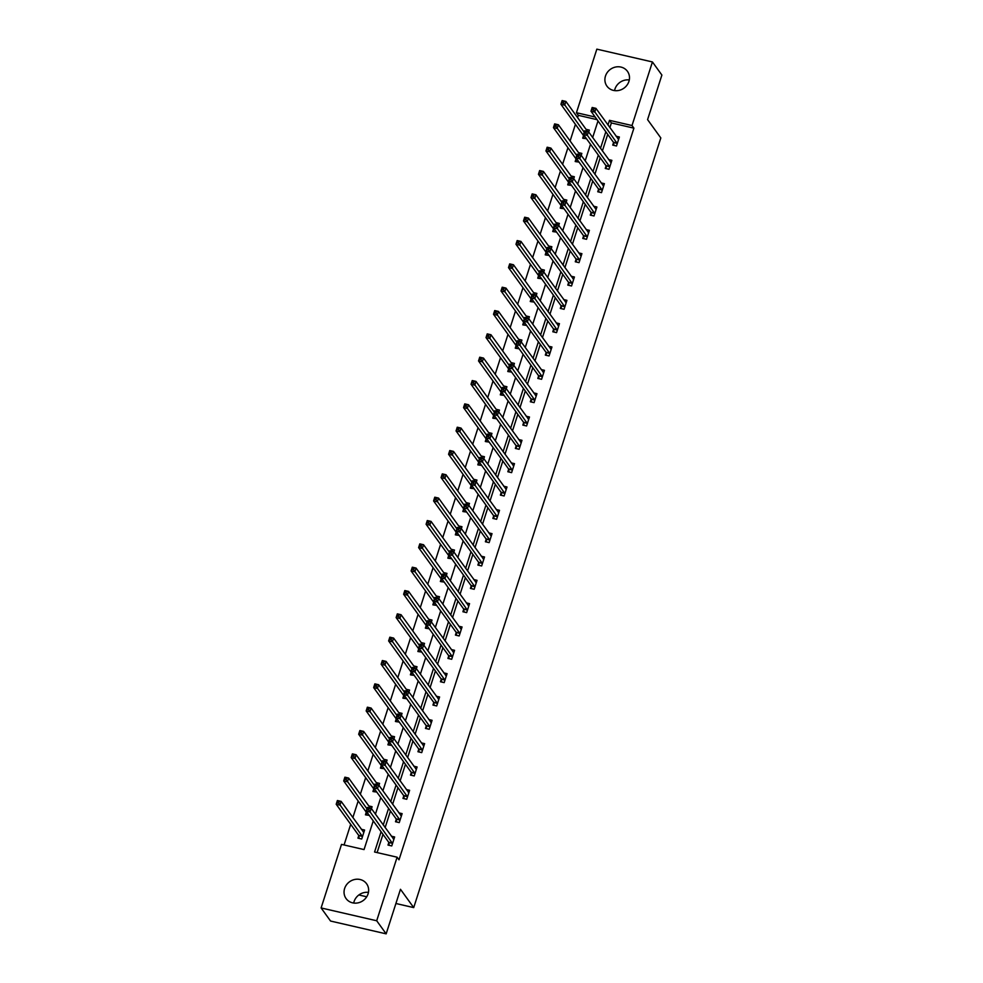 <?xml version="1.0" encoding="UTF-8"?>
<svg xmlns="http://www.w3.org/2000/svg" width="983" height="983" viewBox="0 0 983 983"><rect width="100%" height="100%" fill="white"/><g stroke="black" fill="none" stroke-linecap="round" stroke-linejoin="round"><path stroke-width="1.47" d="M614.559 90.608A12.656 11.599 144.1 0 1 614.928 89.121A12.656 11.599 144.1 0 1 629.292 79.955M628.911 81.442A12.656 11.599 144.1 0 1 618.885 90.424A12.656 11.599 144.1 0 1 606.941 86.148A12.656 11.599 144.1 0 1 605.479 76.035A12.656 11.599 144.1 0 1 615.505 67.053A12.656 11.599 144.1 0 1 627.449 71.329A12.656 11.599 144.1 0 1 628.911 81.442M353.708 903.045A12.656 11.599 144.1 0 1 354.089 901.558A12.656 11.599 144.1 0 1 368.441 892.392M368.072 893.879A12.656 11.599 144.1 0 1 358.045 902.861A12.656 11.599 144.1 0 1 346.09 898.585A12.656 11.599 144.1 0 1 344.628 888.472A12.656 11.599 144.1 0 1 354.654 879.49A12.656 11.599 144.1 0 1 366.598 883.766A12.656 11.599 144.1 0 1 368.072 893.879M597.074 119.656L578.323 115.33L576.431 112.713L596.841 49.15L652.429 61.954L661.891 75.052L647.576 119.619L660.822 137.939L413.708 907.604L400.474 889.283L386.159 933.85L330.571 921.046L321.109 907.948L341.519 844.385L364.054 849.582L373.257 820.903M578.323 115.33L577.586 117.616M575.424 124.362L570.103 140.95M567.941 147.696L562.608 164.284M560.445 171.017L555.112 187.618M552.95 194.351L547.629 210.952M545.467 217.685L540.134 234.286M537.971 241.019L532.639 257.607M530.476 264.353L525.155 280.941M522.993 287.687L517.66 304.275M515.497 311.021L510.165 327.609M508.002 334.343L502.682 350.943M500.519 357.677L495.186 374.277M493.024 381.011L487.703 397.611M485.528 404.345L480.208 420.933M478.045 427.679L472.712 444.267M470.55 451.013L465.229 467.601M463.054 474.334L457.734 490.935M455.571 497.668L450.239 514.269M448.076 521.002L442.755 537.603M440.593 544.336L435.26 560.924M433.098 567.67L427.765 584.258M425.602 591.004L420.282 607.592M418.119 614.338L412.786 630.926M410.624 637.66L405.291 654.26M403.128 660.994L397.808 677.594M395.645 684.328L390.312 700.928M388.15 707.662L382.817 724.25M380.654 730.996L375.334 747.584M373.171 754.33L367.839 770.918M365.676 777.664L360.343 794.252M358.181 800.985L352.86 817.586M350.698 824.319L344.062 844.975M358.856 894.972L366.708 896.779M395.903 903.5L413.708 907.604M358.734 835.722L357.947 838.143L361.707 839.015L364.595 830.033L361.314 829.283M366.217 812.4L365.443 814.821L369.289 815.399M371.451 808.665L372.078 806.711L368.809 805.949M373.712 789.066L372.938 791.487L376.784 792.065M378.946 785.331L379.573 783.377L376.292 782.615M381.207 765.732L380.421 768.153L384.267 768.731M386.442 761.997L387.069 760.043L383.788 759.281M388.69 742.398L387.916 744.819L391.762 745.409M393.925 738.663L394.552 736.709L391.271 735.96M396.186 719.065L395.412 721.485L399.258 722.075M401.42 715.329L402.047 713.375L398.766 712.626M403.681 695.731L402.895 698.151L406.741 698.741M408.903 691.995L409.542 690.041L406.262 689.292M411.164 672.397L410.39 674.817L414.236 675.407M416.399 668.673L417.025 666.72L413.745 665.958M418.66 649.075L417.886 651.496L421.732 652.073M423.894 645.34L424.521 643.386L421.24 642.624M426.155 625.741L425.369 628.162L429.215 628.739M431.377 622.006L432.004 620.052L428.735 619.29M433.638 602.407L432.864 604.828L436.71 605.405M438.873 598.672L439.499 596.718L436.219 595.968M441.134 579.073L440.359 581.494L444.205 582.083M446.368 575.338L446.995 573.384L443.714 572.634M448.629 555.739L447.843 558.16L451.689 558.749M453.851 552.004L454.478 550.05L451.209 549.3M456.112 532.405L455.338 534.826L459.184 535.416M461.346 528.67L461.973 526.716L458.692 525.966M463.607 509.071L462.833 511.492L466.679 512.082M468.842 505.348L469.469 503.394L466.188 502.632M471.103 485.749L470.316 488.17L474.162 488.748M476.325 482.014L476.952 480.06L473.683 479.299M478.586 462.415L477.812 464.836L481.658 465.414M483.82 458.68L484.447 456.726L481.166 455.965M486.081 439.082L485.307 441.502L489.153 442.08M491.316 435.346L491.942 433.392L488.662 432.643M493.564 415.748L492.79 418.168L496.636 418.758M498.799 412.012L499.425 410.058L496.157 409.309M501.06 392.414L500.286 394.834L504.132 395.424M506.294 388.678L506.921 386.724L503.64 385.975M508.555 369.08L507.781 371.5L511.627 372.09M513.79 365.357L514.416 363.391L511.135 362.641M516.038 345.746L515.264 348.179L519.11 348.756M521.273 342.023L521.899 340.069L518.631 339.307M523.534 322.424L522.759 324.845L526.605 325.422M528.768 318.689L529.395 316.735L526.114 315.973M531.029 299.09L530.242 301.511L534.101 302.088M536.263 295.355L536.89 293.401L533.609 292.639M538.512 275.756L537.738 278.177L541.584 278.767M543.746 272.021L544.373 270.067L541.105 269.317M546.007 252.422L545.233 254.843L549.079 255.433M551.242 248.687L551.868 246.733L548.588 245.983M553.503 229.088L552.716 231.509L556.562 232.099M558.737 225.353L559.364 223.399L556.083 222.649M560.986 205.754L560.212 208.175L564.058 208.765M566.22 202.031L566.847 200.077L563.578 199.316M568.481 182.433L567.707 184.853L571.553 185.431M573.716 178.697L574.342 176.743L571.062 175.982M575.977 159.099L575.19 161.519L579.036 162.097M581.211 155.363L581.838 153.409L578.557 152.648M583.46 135.765L582.686 138.185L586.532 138.763M588.694 132.029L589.321 130.075L586.04 129.326M381.085 831.716L374.572 852.003L397.107 857.201L399 859.818L633.912 128.146L611.377 122.949L609.878 127.63M607.715 134.376L602.382 150.964M600.22 157.71L594.887 174.298M592.724 181.032L587.404 197.632M585.241 204.366L579.909 220.966M577.746 227.7L572.413 244.3M570.251 251.034L564.93 267.622M562.768 274.368L557.435 290.956M555.272 297.702L549.939 314.29M547.777 321.036L542.456 337.624M540.294 344.357L534.961 360.958M532.798 367.691L527.466 384.292M525.303 391.025L519.982 407.626M517.82 414.359L512.487 430.947M510.324 437.693L504.992 454.281M502.829 461.027L497.509 477.615M495.346 484.361L490.013 500.949M487.851 507.683L482.518 524.283M480.355 531.017L475.035 547.617M472.872 554.351L467.539 570.951M465.377 577.685L460.056 594.273M457.881 601.018L452.561 617.607M450.398 624.352L445.066 640.941M442.903 647.674L437.582 664.275M435.408 671.008L430.087 687.609M427.924 694.342L422.592 710.942M420.429 717.676L415.109 734.264M412.946 741.01L407.613 757.598M405.451 764.344L400.118 780.932M397.955 787.678L392.635 804.266M390.472 811L385.139 827.6M382.977 834.334L377.116 852.593M388.776 842.652L388.002 845.073L391.762 845.933L394.638 836.963L391.357 836.201M396.272 819.318L395.498 821.739L399.245 822.599L402.133 813.629L398.852 812.88M403.755 795.984L402.981 798.405L406.741 799.277L409.616 790.295L406.348 789.546M411.25 772.65L410.476 775.071L414.224 775.943L417.111 766.961L413.831 766.212M418.746 749.316L417.959 751.737L421.719 752.609L424.607 743.64L421.326 742.878M426.229 725.995L425.455 728.415L429.215 729.275L432.09 720.306L428.821 719.544M433.724 702.661L432.95 705.081L436.698 705.941L439.585 696.972L436.305 696.21M441.22 679.327L440.433 681.747L444.193 682.607L447.081 673.638L443.8 672.888M448.703 655.993L447.929 658.413L451.689 659.274L454.564 650.304L451.283 649.554M456.198 632.659L455.424 635.079L459.172 635.952L462.059 626.97L458.778 626.22M463.693 609.325L462.907 611.745L466.667 612.618L469.555 603.636L466.274 602.886M471.176 585.991L470.402 588.412L474.162 589.284L477.038 580.314L473.757 579.552M478.672 562.669L477.898 565.09L481.645 565.95L484.533 556.98L481.252 556.218M486.167 539.335L485.381 541.756L489.141 542.616L492.028 533.646L488.748 532.884M493.65 516.001L492.876 518.422L496.636 519.282L499.511 510.312L496.231 509.563M501.146 492.667L500.372 495.088L504.119 495.96L507.007 486.978L503.726 486.229M508.641 469.333L507.855 471.754L511.615 472.626L514.49 463.644L511.221 462.895M516.124 445.999L515.35 448.42L519.11 449.292L521.985 440.31L518.705 439.561M523.62 422.665L522.845 425.098L526.593 425.958L529.481 416.989L526.2 416.227M531.115 399.344L530.329 401.764L534.088 402.625L536.964 393.655L533.695 392.893M538.598 376.01L537.824 378.43L541.584 379.291L544.459 370.321L541.178 369.559M546.093 352.676L545.319 355.096L549.067 355.957L551.954 346.987L548.674 346.237M553.576 329.342L552.802 331.762L556.562 332.635L559.438 323.653L556.169 322.903M561.072 306.008L560.298 308.429L564.058 309.301L566.933 300.319L563.652 299.569M568.567 282.674L567.793 285.095L571.541 285.967L574.428 276.997L571.148 276.235M576.05 259.352L575.276 261.773L579.036 262.633L581.911 253.663L578.643 252.901M583.546 236.018L582.772 238.439L586.532 239.299L589.407 230.329L586.126 229.567M591.041 212.684L590.267 215.105L594.015 215.965L596.902 206.995L593.621 206.246M598.524 189.35L597.75 191.771L601.51 192.631L604.385 183.661L601.117 182.912M606.019 166.016L605.245 168.437L608.993 169.309L611.881 160.327L608.6 159.578M613.515 142.682L612.728 145.103L616.488 145.976L619.376 136.993L616.095 136.244M386.159 933.85L376.698 920.764L321.109 907.948M652.429 61.954L632.02 125.529L609.485 120.331L607.986 125.013M633.912 128.146L632.02 125.529M397.107 857.201L376.698 920.764M605.823 131.759L600.49 148.347M598.328 155.093L592.995 171.681M590.832 178.414L585.512 195.015M583.349 201.748L578.016 218.349M575.854 225.082L570.521 241.683M568.358 248.416L563.038 265.005M560.875 271.75L555.542 288.338M553.38 295.084L548.047 311.672M545.884 318.418L540.564 335.006M538.401 341.74L533.069 358.34M530.906 365.074L525.573 381.674M523.411 388.408L518.09 405.008M515.928 411.742L510.595 428.33M508.432 435.076L503.099 451.664M500.937 458.41L495.616 474.998M493.454 481.731L488.121 498.332M485.958 505.065L480.638 521.666M478.463 528.399L473.142 545M470.98 551.733L465.647 568.321M463.484 575.067L458.164 591.655M455.989 598.401L450.669 614.989M448.506 621.735L443.173 638.323M441.011 645.057L435.69 661.657M433.528 668.391L428.195 684.991M426.032 691.725L420.699 708.325M418.537 715.059L413.216 731.647M411.054 738.393L405.721 754.981M403.558 761.727L398.226 778.315M396.063 785.061L390.743 801.649M388.58 808.382L383.247 824.983M595.182 117.038L576.431 112.713M375.432 814.157L380.753 797.569M382.915 790.824L388.248 774.235M390.411 767.49L395.731 750.901M397.906 744.168L403.227 727.567M405.389 720.834L410.722 704.233M412.885 697.5L418.205 680.9M420.368 674.166L425.7 657.578M427.863 650.832L433.196 634.244M435.358 627.498L440.679 610.91M442.841 604.164L448.174 587.576M450.337 580.842L455.67 564.242M457.832 557.508L463.153 540.908M465.315 534.174L470.648 517.574M472.811 510.841L478.143 494.252M480.306 487.507L485.627 470.918M487.789 464.173L493.122 447.584M495.285 440.851L500.617 424.251M502.78 417.517L508.1 400.917M510.263 394.183L515.596 377.583M517.758 370.849L523.091 354.261M525.254 347.515L530.574 330.927M532.737 324.181L538.07 307.593M540.232 300.847L545.565 284.259M547.728 277.525L553.048 260.925M555.211 254.192L560.543 237.591M562.706 230.858L568.027 214.257M570.201 207.524L575.522 190.935M577.685 184.19L583.017 167.602M585.18 160.856L590.5 144.268M592.675 137.522L597.996 120.934M611.377 122.949L609.485 120.331M393.114 838.622L394.036 838.843M389.219 845.355L388.641 842.185L366.241 811.184L367.445 807.448L371.205 808.309L393.864 839.384M369.215 808.493L371.205 808.309L370.001 812.044L366.241 811.184L367.237 809.636L368.736 809.992L369.215 808.493L367.716 808.149L367.237 809.636M392.536 843.512L368.736 809.992M367.445 807.448L367.716 808.149M363.993 831.913L363.059 831.704M363.808 832.466L341.15 801.391L339.946 805.126L336.198 804.266L358.598 835.255L359.176 838.425M337.194 802.718L336.198 804.266L337.39 800.518L341.15 801.391L337.673 801.219L337.194 802.718L338.693 803.062L339.172 801.563M338.693 803.062L362.481 836.594M337.673 801.219L337.39 800.518M400.597 815.3L401.531 815.509M396.714 822.021L396.137 818.851L373.737 787.85L374.941 784.115L378.688 784.975L401.347 816.05M376.71 785.159L378.688 784.975L377.484 788.722L373.737 787.85L374.732 786.314L376.231 786.658L376.71 785.159L375.211 784.815L374.732 786.314M400.02 820.178L376.231 786.658M374.941 784.115L375.211 784.815M408.092 791.966L409.014 792.175M404.21 798.688L403.632 795.517L381.22 764.516L382.424 760.781L386.184 761.641L408.842 792.716M384.206 761.825L386.184 761.641L384.98 765.388L381.22 764.516L382.215 762.98L383.726 763.324L384.206 761.825L382.706 761.481L382.215 762.98M407.515 796.857L383.726 763.324M382.424 760.781L382.706 761.481M370.37 808.124L348.646 778.057L347.441 781.792L343.681 780.932L366.081 811.921L366.671 815.091M344.677 779.384L343.681 780.932L344.886 777.184L348.646 778.057L345.156 777.885L344.677 779.384L346.188 779.728L346.667 778.241M346.188 779.728L366.991 808.849M345.156 777.885L344.886 777.184M377.865 784.79L356.129 754.723L354.937 758.458L351.177 757.598L373.577 788.599L374.154 791.77M352.172 756.05L351.177 757.598L352.381 753.863L356.129 754.723L352.651 754.563L352.172 756.05L353.671 756.394L354.15 754.907M353.671 756.394L374.486 785.515M352.651 754.563L352.381 753.863M415.588 768.632L416.509 768.841M411.693 775.354L411.115 772.183L388.715 741.182L389.919 737.447L393.679 738.319L416.337 769.382M391.689 738.491L393.679 738.319L392.475 742.054L388.715 741.182L389.71 739.646L391.209 739.99L391.689 738.491L390.19 738.147L389.71 739.646M415.01 773.523L391.209 739.99M389.919 737.447L390.19 738.147M423.071 745.298L424.005 745.507M419.188 752.02L418.611 748.849L396.21 717.86L397.402 714.113L401.162 714.985L423.82 746.06M399.184 715.157L401.162 714.985L399.958 718.72L396.21 717.86L397.206 716.312L398.705 716.656L399.184 715.157L397.685 714.813L397.206 716.312M422.493 750.189L398.705 716.656M397.402 714.113L397.685 714.813M430.566 721.964L431.488 722.173M426.683 728.686L426.094 725.515L403.694 694.526L404.898 690.779L408.658 691.651L431.316 722.726M406.679 691.835L408.658 691.651L407.454 695.386L403.694 694.526L404.689 692.978L406.2 693.322L406.679 691.835L405.168 691.479L404.689 692.978M429.989 726.855L406.2 693.322M404.898 690.779L405.168 691.479M385.348 761.456L363.624 731.389L362.42 735.124L358.672 734.264L381.072 765.265L381.65 768.436M359.667 732.716L358.672 734.264L359.864 730.529L363.624 731.389L360.147 731.229L359.667 732.716L361.166 733.072L361.646 731.573M361.166 733.072L381.982 762.181M360.147 731.229L359.864 730.529M392.844 738.122L371.119 708.055L369.915 711.803L366.155 710.93L388.555 741.932L389.145 745.102M367.151 709.394L366.155 710.93L367.359 707.195L371.119 708.055L367.63 707.895L367.151 709.394L368.662 709.738L369.141 708.239M368.662 709.738L389.465 738.847M367.63 707.895L367.359 707.195M400.339 714.788L378.602 684.721L377.411 688.469L373.651 687.596L396.051 718.598L396.628 721.768M374.646 686.06L373.651 687.596L374.855 683.861L378.602 684.721L375.125 684.561L374.646 686.06L376.145 686.404L376.624 684.905M376.145 686.404L396.96 715.513M375.125 684.561L374.855 683.861M438.049 698.63L438.983 698.852M434.167 705.364L433.589 702.194L411.189 671.192L412.393 667.457L416.141 668.317L438.811 699.392M414.162 668.501L416.141 668.317L414.949 672.053L411.189 671.192L412.184 669.644L413.683 669.988L414.162 668.501L412.663 668.157L412.184 669.644M437.484 703.521L413.683 669.988M412.393 667.457L412.663 668.157M407.822 691.454L386.098 661.399L384.894 665.135L381.146 664.262L403.546 695.264L404.124 698.434M382.141 662.726L381.146 664.262L382.338 660.527L386.098 661.399L382.62 661.227L382.141 662.726L383.64 663.07L384.12 661.571M383.64 663.07L404.443 692.192M382.62 661.227L382.338 660.527M445.545 675.296L446.479 675.518M441.662 682.03L441.084 678.86L418.684 647.858L419.876 644.123L423.636 644.983L446.294 676.058M421.658 645.167L423.636 644.983L422.432 648.719L418.684 647.858L419.68 646.31L421.179 646.667L421.658 645.167L420.159 644.823L419.68 646.31M444.967 680.187L421.179 646.667M419.876 644.123L420.159 644.823M415.317 668.121L393.593 638.065L392.389 641.801L388.629 640.941L411.029 671.93L411.607 675.1M389.624 639.392L388.629 640.941L389.833 637.193L393.593 638.065L390.104 637.893L389.624 639.392L391.136 639.736L391.615 638.237M391.136 639.736L411.938 668.858M390.104 637.893L389.833 637.193M453.04 651.975L453.962 652.184M449.157 658.696L448.567 655.526L426.167 624.524L427.372 620.789L431.132 621.649L453.79 652.724M429.153 621.834L431.132 621.649L429.927 625.397L426.167 624.524L427.163 622.989L428.674 623.333L429.153 621.834L427.642 621.489L427.163 622.989M452.463 656.853L428.674 623.333M427.372 620.789L427.642 621.489M422.813 644.799L401.076 614.731L399.884 618.467L396.124 617.607L418.525 648.596L419.102 651.766M397.12 616.058L396.124 617.607L397.329 613.859L401.076 614.731L397.599 614.559L397.12 616.058L398.619 616.402L399.098 614.916M398.619 616.402L419.434 645.524M397.599 614.559L397.329 613.859M460.523 628.641L461.457 628.85M456.64 635.362L456.063 632.192L433.663 601.191L434.867 597.455L438.615 598.315L461.285 629.39M436.636 598.5L438.615 598.315L437.423 602.063L433.663 601.191L434.658 599.655L436.157 599.999L436.636 598.5L435.137 598.156L434.658 599.655M459.958 633.531L436.157 599.999M434.867 597.455L435.137 598.156M430.296 621.465L408.572 591.397L407.367 595.133L403.62 594.273L426.02 625.274L426.597 628.444M404.615 592.724L403.62 594.273L404.812 590.537L408.572 591.397L405.094 591.238L404.615 592.724L406.114 593.068L406.593 591.582M406.114 593.068L426.917 622.19M405.094 591.238L404.812 590.537M468.019 605.307L468.94 605.516M464.136 612.028L463.558 608.858L441.158 577.857L442.35 574.121L446.11 574.994L468.768 606.056M444.132 575.166L446.11 574.994L444.906 578.729L441.158 577.857L442.153 576.321L443.652 576.665L444.132 575.166L442.633 574.822L442.153 576.321M467.441 610.197L443.652 576.665M442.35 574.121L442.633 574.822M437.791 598.131L416.067 568.063L414.863 571.799L411.103 570.939L433.503 601.94L434.081 605.11M412.098 569.39L411.103 570.939L412.307 567.203L416.067 568.063L412.577 567.904L412.098 569.39L413.61 569.747L414.089 568.248M413.61 569.747L434.412 598.856M412.577 567.904L412.307 567.203M475.514 581.973L476.436 582.182M471.619 588.694L471.041 585.524L448.641 554.535L449.845 550.787L453.605 551.66L476.264 582.735M451.627 551.844L453.605 551.66L452.401 555.395L448.641 554.535L449.636 552.987L451.148 553.331L451.627 551.844L450.116 551.488L449.636 552.987M474.936 586.863L451.148 553.331M449.845 550.787L450.116 551.488M445.287 574.797L423.55 544.729L422.358 548.477L418.598 547.605L440.998 578.606L441.576 581.776M419.594 546.069L418.598 547.605L419.802 543.869L423.55 544.729L420.073 544.57L419.594 546.069L421.093 546.413L421.572 544.914M421.093 546.413L441.908 575.522M420.073 544.57L419.802 543.869M482.997 558.639L483.931 558.86M479.114 565.372L478.537 562.19L456.137 531.201L457.341 527.453L461.088 528.326L483.759 559.401M459.11 528.51L461.088 528.326L459.897 532.061L456.137 531.201L457.132 529.653L458.631 529.997L459.11 528.51L457.611 528.154L457.132 529.653M482.432 563.529L458.631 529.997M457.341 527.453L457.611 528.154M452.77 551.463L431.046 521.395L429.841 525.143L426.094 524.271L448.494 555.272L449.071 558.442M427.089 522.735L426.094 524.271L427.286 520.535L431.046 521.395L427.568 521.236L427.089 522.735L428.588 523.079L429.067 521.58M428.588 523.079L449.391 552.188M427.568 521.236L427.286 520.535M490.492 535.305L491.414 535.526M486.61 542.038L486.032 538.868L463.632 507.867L464.824 504.132L468.584 504.992L491.242 536.067M466.606 505.176L468.584 504.992L467.38 508.727L463.632 507.867L464.627 506.319L466.126 506.675L466.606 505.176L465.106 504.832L464.627 506.319M489.915 540.195L466.126 506.675M464.824 504.132L465.106 504.832M460.265 528.129L438.541 498.074L437.337 501.809L433.577 500.937L455.977 531.938L456.554 535.108M434.572 499.401L433.577 500.937L434.781 497.201L438.541 498.074L435.051 497.902L434.572 499.401L436.083 499.745L436.563 498.246M436.083 499.745L456.886 528.866M435.051 497.902L434.781 497.201M497.988 511.971L498.909 512.192M494.093 518.705L493.515 515.534L471.115 484.533L472.319 480.798L476.079 481.658L498.737 512.733M474.101 481.842L476.079 481.658L474.875 485.405L471.115 484.533L472.11 482.997L473.622 483.341L474.101 481.842L472.59 481.498L472.11 482.997M497.41 516.861L473.622 483.341M472.319 480.798L472.59 481.498M467.748 504.795L446.024 474.74L444.832 478.475L441.072 477.615L463.472 508.604L464.05 511.774M442.067 476.067L441.072 477.615L442.276 473.867L446.024 474.74L442.547 474.568L442.067 476.067L443.566 476.411L444.046 474.924M443.566 476.411L464.381 505.532M442.547 474.568L442.276 473.867M505.471 488.649L506.405 488.858M501.588 495.371L501.011 492.2L478.61 461.199L479.815 457.464L483.562 458.324L506.233 489.399M481.584 458.508L483.562 458.324L482.37 462.071L478.61 461.199L479.606 459.663L481.105 460.007L481.584 458.508L480.085 458.164L479.606 459.663M504.906 493.527L481.105 460.007M479.815 457.464L480.085 458.164M475.244 481.473L453.519 451.406L452.315 455.141L448.567 454.281L470.968 485.27L471.545 488.453M449.563 452.733L448.567 454.281L449.759 450.533L453.519 451.406L450.042 451.234L449.563 452.733L451.062 453.077L451.541 451.59M451.062 453.077L471.865 482.198M450.042 451.234L449.759 450.533M512.966 465.315L513.888 465.524M509.083 472.037L508.506 468.866L486.106 437.865L487.298 434.13L491.058 434.99L513.716 466.065M489.079 435.174L491.058 434.99L489.853 438.737L486.106 437.865L487.101 436.329L488.6 436.673L489.079 435.174L487.58 434.83L487.101 436.329M512.389 470.206L488.6 436.673M487.298 434.13L487.58 434.83M482.739 458.139L461.015 428.072L459.811 431.807L456.051 430.947L478.451 461.949L479.028 465.119M457.046 429.399L456.051 430.947L457.255 427.212L461.015 428.072L457.525 427.912L457.046 429.399L458.545 429.755L459.036 428.256M458.545 429.755L479.36 458.864M457.525 427.912L457.255 427.212M520.462 441.981L521.383 442.19M516.567 448.703L515.989 445.532L493.589 414.543L494.793 410.796L498.553 411.668L521.211 442.743M496.575 411.84L498.553 411.668L497.349 415.404L493.589 414.543L494.584 412.995L496.096 413.339L496.575 411.84L495.063 411.496L494.584 412.995M519.884 446.872L496.096 413.339M494.793 410.796L495.063 411.496M490.222 434.805L468.498 404.738L467.306 408.486L463.546 407.613L485.946 438.615L486.524 441.785M464.541 406.077L463.546 407.613L464.75 403.878L468.498 404.738L465.02 404.578L464.541 406.077L466.04 406.421L466.52 404.922M466.04 406.421L486.855 435.53M465.02 404.578L464.75 403.878M527.945 418.647L528.879 418.856M524.062 425.369L523.484 422.199L501.084 391.209L502.288 387.462L506.036 388.334L528.707 419.409M504.058 388.518L506.036 388.334L504.844 392.07L501.084 391.209L502.08 389.661L503.579 390.005L504.058 388.518L502.559 388.162L502.08 389.661M527.38 423.538L503.579 390.005M502.288 387.462L502.559 388.162M497.717 411.472L475.993 381.404L474.789 385.152L471.041 384.279L493.441 415.281L494.019 418.451M472.037 382.743L471.041 384.279L472.233 380.544L475.993 381.404L472.516 381.244L472.037 382.743L473.536 383.087L474.015 381.588M473.536 383.087L494.338 412.196M472.516 381.244L472.233 380.544M535.44 395.313L536.362 395.535M531.557 402.047L530.98 398.877L508.58 367.875L509.772 364.14L513.531 365L536.19 396.075M511.553 365.185L513.531 365L512.327 368.736L508.58 367.875L509.575 366.327L511.074 366.671L511.553 365.185L510.054 364.84L509.575 366.327M534.863 400.204L511.074 366.671M509.772 364.14L510.054 364.84M505.213 388.138L483.489 358.07L482.284 361.818L478.524 360.945L500.925 391.947L501.502 395.117M479.52 359.409L478.524 360.945L479.729 357.21L483.489 358.07L479.999 357.91L479.52 359.409L481.019 359.753L481.51 358.254M481.019 359.753L501.834 388.875M479.999 357.91L479.729 357.21M542.935 371.979L543.857 372.201M539.04 378.713L538.463 375.543L516.063 344.541L517.267 340.806L521.027 341.666L543.685 372.741M519.049 341.851L521.027 341.666L519.823 345.402L516.063 344.541L517.058 342.993L518.569 343.35L519.049 341.851L517.537 341.506L517.058 342.993M542.358 376.87L518.569 343.35M517.267 340.806L517.537 341.506M512.696 364.804L490.972 334.748L489.78 338.484L486.02 337.624L508.42 368.613L508.997 371.783M487.015 336.075L486.02 337.624L487.224 333.876L490.972 334.748L487.494 334.576L487.015 336.075L488.514 336.419L488.993 334.92M488.514 336.419L509.329 365.541M487.494 334.576L487.224 333.876M550.419 348.658L551.352 348.867M546.536 355.379L545.958 352.209L523.558 321.208L524.762 317.472L528.51 318.332L551.168 349.407M526.532 318.517L528.51 318.332L527.318 322.08L523.558 321.208L524.553 319.672L526.052 320.016L526.532 318.517L525.033 318.173L524.553 319.672M549.853 353.536L526.052 320.016M524.762 317.472L525.033 318.173M520.191 341.482L498.467 311.414L497.263 315.15L493.515 314.29L515.915 345.279L516.493 348.449M494.498 312.741L493.515 314.29L494.707 310.542L498.467 311.414L494.99 311.242L494.498 312.741L496.01 313.086L496.489 311.599M496.01 313.086L516.812 342.207M494.99 311.242L494.707 310.542M557.914 325.324L558.836 325.533M554.031 332.045L553.454 328.875L531.053 297.874L532.245 294.138L536.005 294.998L558.663 326.073M534.027 295.183L536.005 294.998L534.801 298.746L531.053 297.874L532.049 296.338L533.548 296.682L534.027 295.183L532.528 294.839L532.049 296.338M557.336 330.214L533.548 296.682M532.245 294.138L532.528 294.839M527.687 318.148L505.962 288.08L504.758 291.816L500.998 290.956L523.398 321.957L523.976 325.127M501.994 289.407L500.998 290.956L502.202 287.22L505.962 288.08L502.473 287.921L501.994 289.407L503.493 289.752L503.972 288.265M503.493 289.752L524.308 318.873M502.473 287.921L502.202 287.22M565.409 301.99L566.331 302.199M561.514 308.711L560.937 305.541L538.537 274.54L539.741 270.804L543.501 271.677L566.159 302.739M541.522 271.849L543.501 271.677L542.297 275.412L538.537 274.54L539.532 273.004L541.031 273.348L541.522 271.849L540.011 271.505L539.532 273.004M564.832 306.88L541.031 273.348M539.741 270.804L540.011 271.505M535.17 294.814L513.445 264.746L512.241 268.482L508.494 267.622L530.894 298.623L531.471 301.793M509.489 266.074L508.494 267.622L509.698 263.886L513.445 264.746L509.968 264.587L509.489 266.074L510.988 266.43L511.467 264.931M510.988 266.43L531.803 295.539M509.968 264.587L509.698 263.886M572.892 278.656L573.826 278.865M569.01 285.377L568.432 282.207L546.032 251.218L547.236 247.47L550.984 248.343L573.642 279.418M549.005 248.515L550.984 248.343L549.792 252.078L546.032 251.218L547.027 249.67L548.526 250.014L549.005 248.515L547.506 248.171L547.027 249.67M572.315 283.546L548.526 250.014M547.236 247.47L547.506 248.171M542.665 271.48L520.941 241.413L519.737 245.16L515.977 244.288L538.389 275.289L538.967 278.459M516.972 242.752L515.977 244.288L517.181 240.552L520.941 241.413L517.463 241.253L516.972 242.752L518.483 243.096L518.963 241.597M518.483 243.096L539.286 272.205M517.463 241.253L517.181 240.552M580.388 255.322L581.309 255.531M576.505 262.043L575.927 258.873L553.527 227.884L554.719 224.136L558.479 225.009L581.137 256.084M556.501 225.193L558.479 225.009L557.275 228.744L553.527 227.884L554.523 226.336L556.022 226.68L556.501 225.193L555.002 224.837L554.523 226.336M579.81 260.212L556.022 226.68M554.719 224.136L555.002 224.837M550.161 248.146L528.424 218.079L527.232 221.826L523.472 220.954L545.872 251.955L546.45 255.125M524.467 219.418L523.472 220.954L524.676 217.218L528.424 218.079L524.947 217.919L524.467 219.418L525.966 219.762L526.446 218.263M525.966 219.762L546.781 248.871M524.947 217.919L524.676 217.218M587.883 231.988L588.805 232.209M583.988 238.722L583.411 235.551L561.01 204.55L562.215 200.815L565.975 201.675L588.633 232.75M563.996 201.859L565.975 201.675L564.77 205.41L561.01 204.55L562.006 203.002L563.505 203.346L563.996 201.859L562.485 201.515L562.006 203.002M587.306 236.878L563.505 203.346M562.215 200.815L562.485 201.515M557.644 224.812L535.919 194.757L534.715 198.492L530.967 197.62L553.368 228.621L553.945 231.791M531.963 196.084L530.967 197.62L532.159 193.884L535.919 194.757L532.442 194.585L531.963 196.084L533.462 196.428L533.941 194.929M533.462 196.428L554.277 225.549M532.442 194.585L532.159 193.884M595.366 208.654L596.3 208.875M591.483 215.388L590.906 212.217L568.506 181.216L569.71 177.481L573.458 178.341L596.116 209.416M571.479 178.525L573.458 178.341L572.266 182.076L568.506 181.216L569.501 179.668L571 180.024L571.479 178.525L569.98 178.181L569.501 179.668M594.789 213.544L571 180.024M569.71 177.481L569.98 178.181M565.139 201.478L543.415 171.423L542.211 175.158L538.451 174.298L560.851 205.287L561.44 208.457M539.446 172.75L538.451 174.298L539.655 170.551L543.415 171.423L539.925 171.251L539.446 172.75L540.957 173.094L541.436 171.595M540.957 173.094L561.76 202.215M539.925 171.251L539.655 170.551M602.862 185.332L603.783 185.541M598.979 192.054L598.401 188.883L575.989 157.882L577.193 154.147L580.953 155.007L603.611 186.082M578.975 155.191L580.953 155.007L579.749 158.754L575.989 157.882L576.984 156.346L578.495 156.69L578.975 155.191L577.476 154.847L576.984 156.346M602.284 190.211L578.495 156.69M577.193 154.147L577.476 154.847M572.634 178.156L550.898 148.089L549.706 151.824L545.946 150.964L568.346 181.953L568.924 185.123M546.941 149.416L545.946 150.964L547.15 147.217L550.898 148.089L547.42 147.917L546.941 149.416L548.44 149.76L548.919 148.273M548.44 149.76L569.255 178.881M547.42 147.917L547.15 147.217M610.357 161.998L611.279 162.207M606.462 168.72L605.884 165.549L583.484 134.548L584.688 130.813L588.448 131.673L611.107 162.748M586.458 131.857L588.448 131.673L587.244 135.421L583.484 134.548L584.48 133.012L585.979 133.356L586.458 131.857L584.959 131.513L584.48 133.012M609.779 166.889L585.979 133.356M584.688 130.813L584.959 131.513M580.117 154.822L558.393 124.755L557.189 128.49L553.441 127.63L575.841 158.632L576.419 161.802M554.437 126.082L553.441 127.63L554.633 123.895L558.393 124.755L554.916 124.595L554.437 126.082L555.936 126.426L556.415 124.939M555.936 126.426L576.751 155.547M554.916 124.595L554.633 123.895M617.84 138.664L618.774 138.873M613.957 145.386L613.38 142.216L590.98 111.214L592.171 107.479L595.931 108.351L618.59 139.414M593.953 108.523L595.931 108.351L594.727 112.087L590.98 111.214L591.975 109.678L593.474 110.022L593.953 108.523L592.454 108.179L591.975 109.678M617.263 143.555L593.474 110.022M592.171 107.479L592.454 108.179M587.613 131.489L565.889 101.421L564.684 105.156L560.924 104.296L583.324 135.298L583.914 138.468M561.92 102.748L560.924 104.296L562.129 100.561L565.889 101.421L562.399 101.261L561.92 102.748L563.431 103.104L563.91 101.605M563.431 103.104L584.234 132.213M562.399 101.261L562.129 100.561M392.512 843.353L388.752 842.48M392.401 843.045L388.641 842.185M358.598 835.255L362.346 836.128M358.697 835.562L362.457 836.422M399.995 820.019L396.247 819.158M399.897 819.711L396.137 818.851M407.49 796.685L403.73 795.825M407.38 796.377L403.632 795.517M366.081 811.921L366.917 812.118M366.192 812.228L367.163 812.45M373.577 788.599L374.412 788.784M373.687 788.894L374.646 789.116M414.986 773.351L411.226 772.491M414.875 773.056L411.115 772.183M422.469 750.017L418.721 749.157M422.371 749.722L418.611 748.849M429.964 726.695L426.204 725.823M429.854 726.388L426.094 725.515M381.072 765.265L381.896 765.45M381.171 765.56L382.141 765.782M388.555 741.932L389.391 742.116M388.666 742.239L389.637 742.46M396.051 718.598L396.886 718.794M396.161 718.905L397.12 719.126M437.447 703.361L433.7 702.489M437.349 703.054L433.589 702.194M403.546 695.264L404.369 695.46M403.644 695.571L404.615 695.792M444.943 680.027L441.183 679.155M444.832 679.72L441.084 678.86M411.029 671.93L411.865 672.126M411.14 672.237L412.11 672.458M452.438 656.693L448.678 655.833M452.327 656.386L448.567 655.526M418.525 648.596L419.36 648.792M418.635 648.903L419.594 649.124M459.921 633.359L456.173 632.499M459.823 633.052L456.063 632.192M426.02 625.274L426.843 625.458M426.118 625.569L427.089 625.79M467.416 610.025L463.657 609.165M467.306 609.73L463.558 608.858M433.503 601.94L434.339 602.124M433.614 602.235L434.584 602.468M474.912 586.691L471.152 585.831M474.801 586.396L471.041 585.524M440.998 578.606L441.834 578.79M441.109 578.913L442.067 579.134M482.395 563.37L478.647 562.497M482.297 563.062L478.537 562.19M448.494 555.272L449.317 555.469M448.592 555.579L449.563 555.8M489.89 540.036L486.13 539.163M489.78 539.728L486.032 538.868M455.977 531.938L456.812 532.135M456.087 532.245L457.058 532.467M497.386 516.702L493.626 515.829M497.275 516.394L493.515 515.534M463.472 508.604L464.308 508.801M463.583 508.911L464.541 509.133M504.869 493.368L501.121 492.508M504.771 493.061L501.011 492.2M470.968 485.27L471.791 485.467M471.066 485.577L472.037 485.799M512.364 470.034L508.604 469.174M512.254 469.727L508.506 468.866M478.451 461.949L479.286 462.133M478.561 462.243L479.532 462.465M519.86 446.7L516.1 445.84M519.749 446.405L515.989 445.532M485.946 438.615L486.782 438.799M486.057 438.909L487.015 439.143M527.343 423.366L523.595 422.506M527.244 423.071L523.484 422.199M493.441 415.281L494.265 415.465M493.54 415.588L494.51 415.809M534.838 400.044L531.078 399.172M534.727 399.737L530.98 398.877M500.925 391.947L501.76 392.143M501.035 392.254L502.006 392.475M542.333 376.71L538.573 375.838M542.223 376.403L538.463 375.543M508.42 368.613L509.243 368.809M508.53 368.92L509.489 369.141M549.816 353.376L546.069 352.516M549.718 353.069L545.958 352.209M515.915 345.279L516.739 345.475M516.014 345.586L516.984 345.807M557.312 330.042L553.552 329.182M557.201 329.735L553.454 328.875M523.398 321.957L524.234 322.141M523.509 322.252L524.467 322.473M564.807 306.708L561.047 305.848M564.697 306.413L560.937 305.541M530.894 298.623L531.717 298.807M531.004 298.918L531.963 299.139M572.29 283.374L568.543 282.514M572.192 283.079L568.432 282.207M538.389 275.289L539.212 275.473M538.487 275.596L539.458 275.818M579.786 260.053L576.026 259.18M579.675 259.745L575.927 258.873M545.872 251.955L546.708 252.152M545.983 252.262L546.941 252.484M587.281 236.719L583.521 235.846M587.17 236.412L583.411 235.551M553.368 228.621L554.191 228.818M553.478 228.928L554.437 229.15M594.764 213.385L591.016 212.512M594.666 213.078L590.906 212.217M560.851 205.287L561.686 205.484M560.961 205.594L561.932 205.816M602.26 190.051L598.5 189.191M602.149 189.744L598.401 188.883M568.346 181.953L569.182 182.15M568.457 182.26L569.415 182.482M609.755 166.717L605.995 165.857M609.644 166.41L605.884 165.549M575.841 158.632L576.665 158.816M575.94 158.927L576.91 159.148M617.238 143.383L613.49 142.523M617.14 143.088L613.38 142.216M583.324 135.298L584.16 135.482M583.435 135.593L584.406 135.826"/></g></svg>
